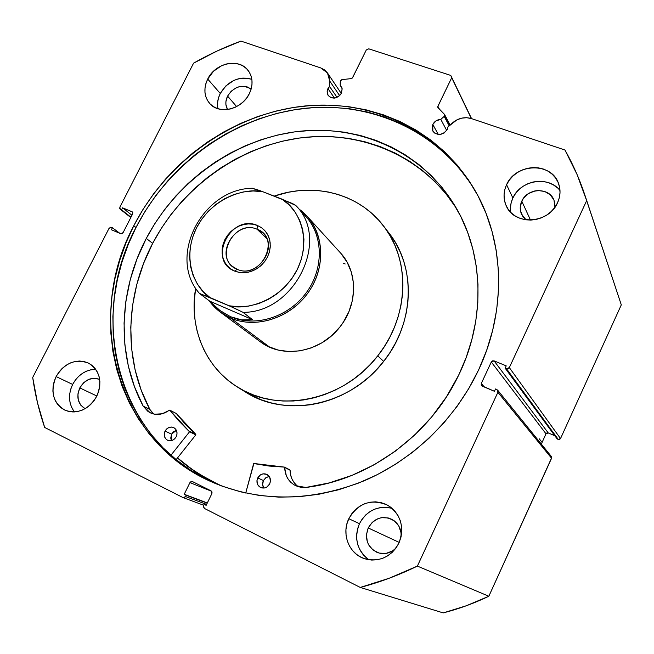<?xml version="1.0" encoding="UTF-8"?>
<svg xmlns="http://www.w3.org/2000/svg" width="654" height="654" viewBox="0 0 654 654"><rect width="100%" height="100%" fill="white"/><g stroke="black" fill="none" stroke-linecap="round" stroke-linejoin="round"><path stroke-width="0.98" d="M444.197 116.379L449.159 125.821L444.197 116.379L440.788 119.38L436.079 120.827L432.793 124.481L438.335 134.52L432.793 124.481L432.09 128.879L433.12 131.536L435.204 133.506L439.586 134.544L444.123 133.015L447.271 129.435C442.496 135.525 437.681 136.073 432.842 131.078L432.793 124.481C434.518 121.317 437.183 119.617 440.788 119.38L446.698 130.448L440.788 119.38L444.197 116.379M449.633 125.404L444.614 115.832L449.633 125.404M327.482 72.97L320.787 67.934L240.942 41.096C224.592 47.121 208.806 54.478 193.584 63.16L119.895 207.13L120.205 209.215L130.825 217.496L120.532 209.403L121.57 209.828L122.584 207.841L132.304 211.896L132.615 213.981L123.083 232.661L120.745 233.699L111.376 229.75L112.398 227.756L111.36 227.322L109.03 228.36L32.7 377.489C35.103 394.542 39.093 411.194 44.668 427.454L183.185 497.661L185.564 496.566L206.607 504.397L185.564 496.566L186.202 495.266L184.224 494.269L189.938 482.611L192.374 481.532L211.111 490.884L211.88 493.59L206.149 505.346L204.138 504.332L203.5 505.64L204.261 508.354L360.264 587.439C379.761 582.289 398.801 575.177 417.383 566.094L488.84 596.244L466.343 605.743L443.224 612.904C458.846 608.907 474.052 603.348 488.84 596.244L551.575 458.233L497.898 392.286L551.575 458.233L551.363 456.5L551.731 457.596L488.84 596.244L417.383 566.094L497.898 392.286L497.645 390.127L495.503 388.966L494.432 391.288L481.581 385.631L481.311 383.457L484.312 387.021L481.311 383.457L491.293 361.997L494.097 360.877L548.248 432.94L554.829 435.752L548.248 432.94L494.097 360.877L506.221 365.864L505.15 368.169L506.498 368.733L509.327 367.605L560.527 438.556L559.579 439.447L558.271 439.423L560.527 438.556L621.3 304.87L586.663 200.639L621.3 304.87L560.527 438.556L509.327 367.605L586.663 200.639L584.913 195.17C579.616 179.278 572.961 164.228 564.966 150.028L471.444 118.587C464.692 116.649 458.429 118.039 452.65 122.756L448.015 126.835L447.271 129.435L448.015 126.835L456.884 119.878L461.683 118.153L466.662 117.704L471.444 118.587L564.966 150.028L577.081 174.553L586.663 200.639L509.327 367.605L508.125 368.733L506.498 368.733L505.15 368.169L506.221 365.864L494.097 360.877L492.487 360.877L491.293 361.997L481.311 383.457L481.238 385.051L482.325 386.179L494.432 391.288L495.503 388.966L496.86 389.539L497.964 390.675L497.898 392.286L417.383 566.094L389.171 578.25L360.264 587.439L204.261 508.354L203.28 506.417L204.138 504.332L206.149 505.346L211.88 493.59L212.035 492.029L211.111 490.884L192.497 481.589L191.066 481.548L189.938 482.611L184.224 494.269L186.202 495.266L185.564 496.566L184.444 497.629L183.014 497.58L44.668 427.454L37.491 402.766L32.7 377.489L109.03 228.36L110.73 227.208L112.398 227.756L111.376 229.75L120.745 233.699L122.045 233.658L123.083 232.661L132.615 213.981L132.778 212.624L131.969 211.708L122.584 207.841L121.57 209.828L120.532 209.403L119.731 208.479L119.895 207.13L193.584 63.16L216.834 51.126L240.942 41.096L320.787 67.934L324.548 69.896L327.433 72.896L329.199 76.698L329.51 86.369L327.932 88.576L334.505 98.108L327.932 88.576L327.139 91.388L328.079 95.329L331.243 97.789L335.576 97.912L339.598 95.664L341.429 93.195C337.202 98.795 332.796 99.572 328.21 95.517L327.237 93.236L327.237 90.644L329.51 86.369L337.055 97.389L329.51 86.369L329.698 80.998L339.63 95.639L329.698 80.998L327.482 72.97L341.282 93.473M340.186 85.192L342.132 88.625L341.429 93.195L342.165 88.813L340.186 85.192L340.448 80.671L341.838 79.649L351.247 78.603L352.375 77.998L366.289 49.974L368.774 48.837L450.778 75.431L451.701 77.728L437.763 106.684L438.098 107.812L444.409 114.295L444.614 115.832L444.409 114.295L437.886 107.526L437.894 106.275L439.414 109.169L437.894 106.275L451.701 77.728L450.778 75.431L471.559 118.627L450.778 75.431L368.774 48.837L366.289 49.974L352.62 77.638L351.247 78.603L341.838 79.649L340.317 81.219L340.186 85.192L341.911 87.783L340.186 85.192M133.768 225.777C166.639 161.693 231.769 114.752 301.747 106.332C371.57 98.149 442.521 130.914 477.134 194.222C504.545 244.106 506.237 311.271 478.769 369.575L486.731 350.119L492.699 330.18L496.648 309.996L498.528 289.796L498.356 269.791L496.165 250.212L491.996 231.246L485.93 213.106L478.058 195.955L468.493 179.956L457.367 165.258L444.81 151.973L430.97 140.209L416.009 130.056L400.093 121.57L383.375 114.818L366.027 109.815L348.206 106.586L330.09 105.122L311.835 105.425L293.597 107.452L275.53 111.172L257.774 116.535L240.484 123.475L223.799 131.928L207.833 141.812L192.717 153.036L178.575 165.511L165.503 179.139L153.616 193.805L143.013 209.394L133.768 225.777L125.977 242.838L119.698 260.447L114.998 278.449L111.94 296.703L110.551 315.073L110.869 333.393L112.921 351.517L116.698 369.265L122.216 386.498L129.435 403.036L138.321 418.724L148.826 433.389L160.884 446.895L174.397 459.075L189.259 469.785L205.356 478.9L222.54 486.29L240.647 491.849L259.507 495.487L278.939 497.138L298.723 496.746L318.661 494.301L338.535 489.789L358.106 483.249L377.17 474.722L395.482 464.299L412.846 452.094L429.049 438.221L443.911 422.852L457.244 406.15L468.91 388.329L478.769 369.575C455.683 418.805 413.254 459.836 363.91 480.886C311.983 501.397 262.532 502.288 215.575 483.559C116.616 443.608 83.851 318.416 133.768 225.777L135.983 227.502L133.768 225.777M477.665 195.219C442.872 132.549 372.24 100.291 302.843 108.572C233.29 117.107 168.634 163.802 135.983 227.502C86.475 319.479 118.709 443.706 216.613 483.993M390.757 507.986L385.492 507.267L380.178 507.627L375.012 509.041L370.189 511.469L365.88 514.812L362.251 518.933L359.447 523.691L348.803 518.72C358.302 502.942 371.202 498.413 387.511 505.141C400.943 514.289 404.752 526.928 398.924 543.057L400.861 537.613L401.744 531.906L401.54 526.176L400.264 520.633L397.959 515.499L394.738 510.97L390.708 507.218L386.04 504.389L380.914 502.574L375.535 501.839L370.09 502.215L364.793 503.678L359.839 506.171L355.416 509.605L351.697 513.84L348.803 518.72L346.857 524.067L345.933 529.683L346.072 535.348L347.258 540.858L349.465 546L352.604 550.57L356.561 554.404L361.196 557.331L366.322 559.244L371.75 560.069L377.268 559.759L382.655 558.328L387.699 555.826L392.212 552.352L395.997 548.036L398.924 543.057C390.593 557.576 378.78 562.669 363.493 558.336C348.541 552.998 341.445 533.402 348.803 518.72L359.447 523.691C353.839 538.356 356.994 550.39 368.913 559.783M95.492 369.265L90.996 369.739L86.565 371.129L82.363 373.401L78.554 376.451L75.275 380.178L72.643 384.429L56.121 376.581C64.73 362.782 75.602 358.343 88.748 363.24C99.939 370.687 102.604 381.707 96.727 396.299L98.664 391.493L99.727 386.489L99.882 381.495L99.122 376.704L97.495 372.289L95.051 368.439L91.887 365.284L88.143 362.945L83.957 361.507L79.477 361.033L74.899 361.523L70.37 362.962L66.079 365.284L62.179 368.415L58.819 372.224L56.121 376.581L54.192 381.315L53.105 386.244L52.892 391.19L53.579 395.964L55.14 400.379L57.519 404.27L60.626 407.491L64.337 409.903L68.531 411.415L73.027 411.963L77.662 411.521L82.257 410.107L86.622 407.769L90.587 404.605L94.004 400.73L96.727 396.299C88.576 409.633 78.096 414.309 65.269 410.336C53.031 403.085 49.982 391.836 56.121 376.581L72.643 384.429C67.967 394.681 68.564 403.845 74.45 411.93M557.51 187.935L553.456 184.935L548.804 182.777L543.744 181.55L538.455 181.289L533.141 182L528.007 183.66L523.249 186.202L519.039 189.521L515.54 193.502L512.875 197.998L506.58 184.739C515.565 163.116 551.559 161.906 558.524 183.439C560.805 189.799 560.478 196.241 557.551 202.773L559.317 197.737L560.02 192.554L559.636 187.428L558.173 182.548L555.704 178.125L552.328 174.307L548.183 171.242L543.417 169.051L538.226 167.816L532.806 167.563L527.361 168.315L522.105 170.032L517.224 172.64L512.908 176.057L509.311 180.136L506.58 184.739L504.806 189.693L504.062 194.794L504.373 199.871L505.746 204.727L508.117 209.174L511.412 213.032L515.507 216.163L520.241 218.436L525.44 219.769L530.901 220.087L536.411 219.392L541.757 217.7L546.728 215.068L551.134 211.61L554.788 207.457L557.551 202.773C548.87 223.693 514.861 225.826 506.482 206.378C503.212 199.372 503.245 192.162 506.58 184.739L512.875 197.998C510.717 202.658 509.981 207.424 510.668 212.297M251.381 79.183L247.196 78.21L242.765 78.104L238.252 78.856L233.838 80.442L225.949 85.838L220.267 93.481L207.71 79.044C215.191 63.054 238.857 57.773 247.997 70.289C252.926 77.098 253.36 84.914 249.297 93.751L251.079 89.279L251.978 84.693L251.962 80.18L251.038 75.913L249.239 72.063L246.648 68.776L243.353 66.168L239.503 64.345L235.227 63.373L230.707 63.275L226.104 64.059L221.6 65.694L213.531 71.229L207.71 79.044L205.928 83.459L205.004 87.979L204.964 92.451L205.822 96.702L207.547 100.569L210.081 103.896L213.318 106.553L217.144 108.45L221.42 109.496L225.965 109.651L230.617 108.899L235.195 107.281L239.511 104.844L243.394 101.697L246.705 97.945L249.297 93.751C241.988 109.463 219.115 114.949 209.681 103.471C204.056 96.506 203.402 88.364 207.71 79.044L220.267 93.481C217.741 98.574 216.964 103.651 217.929 108.711M227.584 96.089L236.625 106.586L227.584 96.089C234.312 86.312 242.16 83.974 251.136 89.075L247.449 86.99L244.776 86.361L239.07 86.753L236.249 87.767L231.214 91.208L227.584 96.089C225.295 100.912 225.27 105.376 227.518 109.496L225.9 104.477L225.908 101.681L227.584 96.089M521.786 201.179L530.5 220.104L521.786 201.179C527.328 187.812 549.474 187.019 553.987 200.206L554.952 207.228L554.788 202.977L553.889 199.944L550.267 194.794L544.733 191.483L538.128 190.518L534.735 190.968L528.416 193.641L523.486 198.309L521.786 201.179C519.766 205.691 519.717 210.097 521.639 214.398L526.078 219.858L522.799 216.417L520.445 210.621L520.232 207.457L521.786 201.179M79.796 387.904L96.874 396.013L79.796 387.904C84.946 379.524 91.568 376.688 99.661 379.385L94.389 378.233L88.691 379.41L83.565 382.803L79.796 387.904C76.068 397.117 77.842 404.049 85.102 408.701L80.761 405.178L78.267 399.995L77.932 393.937L79.796 387.904M368.21 527.95L399.21 542.419L368.21 527.95C373.957 518.295 381.854 515.426 391.901 519.333C398.278 523.045 401.352 528.759 401.123 536.484L401.016 532.642L398.801 526.012L394.297 520.854L388.206 517.935L381.462 517.69L378.159 518.589L372.322 522.268L368.21 527.95C364.392 538.847 367.319 546.989 377.015 552.385C383.972 554.878 390.25 553.497 395.85 548.248L392.465 550.987L385.999 553.423L379.214 553.112L373.132 550.12L368.684 544.921L367.303 541.725L366.444 534.776L368.21 527.95M558.271 439.423L557.183 438.957L505.15 368.169L557.183 438.957L558.271 439.423L506.498 368.733L558.271 439.423M548.248 432.94L546.957 432.923L546.008 433.806L541.316 444.091L546.008 433.806L491.293 361.997L546.008 433.806L548.248 432.94M550.725 456.018L551.265 456.394M360.264 587.439L443.224 612.904L360.264 587.439M251.855 79.355C238.735 76.036 228.205 80.736 220.267 93.481L218.534 97.798L217.635 102.228L217.61 106.61M560.004 190.6C548.804 175.386 520.494 180.013 512.875 197.998L511.15 202.822L510.431 207.817M95.68 369.265C85.739 369.69 78.063 374.742 72.643 384.429L70.771 389.056L69.716 393.872L69.537 398.711L70.231 403.379L71.776 407.704L74.123 411.513M392.098 508.354C377.799 505.289 366.919 510.398 359.447 523.691L357.558 528.906L356.667 534.375L356.806 539.902L357.983 545.273L360.141 550.284L363.215 554.739L367.09 558.475M471.354 118.554L451.701 77.728L471.354 118.554M121.57 209.828L130.963 217.218L121.57 209.828M122.584 207.841L131.961 215.264L122.584 207.841M131.969 211.708L132.566 212.182L131.969 211.708M112.398 227.756L119.837 233.323L112.398 227.756M186.202 495.266L207.22 503.147L186.202 495.266M184.224 494.269L207.318 502.942L184.224 494.269M189.938 482.611L211.634 491.285L189.938 482.611M204.138 504.332L206.255 505.117L204.138 504.332M469.597 181.992L458.503 167.326L445.987 154.082L432.196 142.351L417.285 132.222L401.417 123.761L384.748 117.017L367.458 112.022L349.702 108.793L331.643 107.321L313.446 107.608L295.265 109.619L277.255 113.322L259.564 118.652L242.332 125.568L225.695 133.98L209.779 143.823L194.72 155.014L180.618 167.44L167.604 181.019L155.758 195.636L145.188 211.168L135.983 227.502L128.225 244.506L121.971 262.05L117.303 279.994L114.254 298.191L112.88 316.495L113.207 334.758L115.259 352.817L119.044 370.516L124.546 387.683L131.756 404.164L140.626 419.803L151.107 434.428L163.124 447.884L176.605 460.024L191.426 470.7L207.473 479.783M219.801 485.26L197.974 473.463L183.284 462.893L177.463 457.98C190.028 469.09 204.138 478.18 219.801 485.26M621.3 304.87L584.978 195.374M260.128 341.625L267.838 346.326L278.024 350.029L288.97 351.55L300.26 350.822L311.443 347.838L322.054 342.729L331.676 335.666L339.916 326.951C320.542 352.531 282.544 359.16 260.169 341.658L220.324 312.13L209.092 300.668C214.602 308.353 221.747 314.133 230.519 318.016C256.899 329.771 293.27 316.961 310.429 289.231C327.85 261.649 322.308 225.516 299.131 209.133L307.053 216.196C325.071 235.734 325.365 269.881 306.979 294.259C288.757 318.743 255.166 328.921 230.519 318.016L269.742 347.209L230.519 318.016L220.324 312.13M245.348 391.959L260.921 399.676L270.364 402.717L280.182 404.761L290.278 405.791L300.554 405.774L310.903 404.712L321.212 402.611L331.39 399.471L341.314 395.335L350.887 390.242L360.002 384.233L368.562 377.374L376.483 369.739L383.669 361.4L377.734 355.858L384.217 346.775L389.817 337.17L394.468 327.147L398.139 316.814L400.788 306.276L402.382 295.657L402.929 285.054L402.414 274.582L400.861 264.347L398.286 254.455L394.738 245.005L390.242 236.078L384.863 227.764L378.658 220.145L371.701 213.269L364.057 207.22L355.817 202.029L347.061 197.745L337.865 194.401L328.333 192.014L318.555 190.6L308.614 190.167L298.608 190.706L288.618 192.202L274.181 196.11C313.707 182.098 358.899 193.486 383.35 225.744C410.786 260.039 409.167 316.814 377.734 355.858L383.669 361.4C414.603 322.962 416.14 267.004 389.04 233.126L383.408 225.818M221.6 485.938C205.25 478.777 190.559 469.425 177.528 457.906L192.145 469.433L207.58 479.055L221.6 485.938M237.5 387.078C204.939 367.156 188.736 326.992 195.669 288.218L194.23 301.38L194.238 311.443L195.203 321.384L197.124 331.104L200.001 340.53L203.811 349.563L208.528 358.114L214.111 366.093L220.521 373.426L227.698 380.039L235.587 385.86L244.114 390.814L253.204 394.853L262.769 397.926L272.718 399.986L282.953 401.016L293.368 400.992L303.865 399.905L314.329 397.755L324.654 394.558L334.725 390.348L344.437 385.165L353.7 379.058L362.39 372.093L370.434 364.327L377.734 355.858C343.767 400.624 278.637 414.072 237.5 387.078L245.422 391.999C286.06 418.658 350.242 405.472 383.669 361.4L390.046 352.457L395.556 342.998L400.125 333.123L403.731 322.945L406.33 312.563L407.892 302.099L408.415 291.643L407.892 281.318L406.355 271.23L403.804 261.469L400.289 252.142L395.85 243.329L390.528 235.121M307.053 216.196L340.44 252.869C357.975 271.385 358.049 304.56 339.916 326.951L343.407 322.079L348.958 311.549L352.432 300.341L353.691 288.904L353.479 283.247L351.394 272.326L347.176 262.287L341.02 253.523M343.325 263.202L345.165 263.979M257.079 229.227C233.658 218.706 212.902 260.218 237.189 269.293L234.688 271.099C207.048 260.733 230.698 213.498 257.357 225.442L257.079 229.227L266.734 238.514L257.079 229.227L262.834 232.938C279.233 247.057 256.899 278.8 237.189 269.293L232.538 266.456C214.855 252.943 236.732 219.875 257.079 229.227L257.357 225.442L252.984 224.224L248.357 223.921L243.656 224.551L239.053 226.08L234.729 228.459L230.829 231.581L227.518 235.334L224.911 239.585L223.112 244.171L222.18 248.921L222.164 253.646L223.063 258.175L224.845 262.336L227.445 265.965L230.764 268.925L234.688 271.099L239.062 272.391L243.713 272.759L248.471 272.17L253.139 270.658L257.545 268.279L261.502 265.115L264.87 261.298L267.502 256.973L269.301 252.313L270.2 247.506L270.167 242.732L269.203 238.187L267.347 234.034L264.682 230.437L261.306 227.543L257.357 225.442L261.829 227.911L265.516 231.402L268.246 235.751L269.865 240.746L270.29 246.133L269.489 251.635L267.502 256.973L264.429 261.878L260.423 266.088L255.698 269.399L250.49 271.639L245.07 272.685L239.707 272.505L234.688 271.099L237.189 269.293C260.832 280.321 281.76 237.827 257.079 229.227M304.053 214.618C323.092 233.159 324.613 267.322 306.726 292.109C289.027 317.018 255.289 327.679 230.592 316.74L230.519 318.016L230.592 316.74L220.251 310.724L230.592 316.74C254.872 327.474 287.932 317.427 305.851 293.311C323.934 269.301 323.616 235.693 305.843 216.482L295.78 205.462C330.589 239.356 294.913 312.98 243.035 312.334L252.518 319.667L241.62 319.88L230.592 316.74L219.989 310.527L209.803 301.208L199.519 293.45L232.53 307.266L243.035 312.334L252.518 319.667L247.114 320.198L241.62 319.88L230.592 316.74L219.858 310.429L209.803 301.208L252.518 319.667L209.803 301.208L199.527 293.499L210.008 297.545L203.034 291.431L197.377 284.073L193.183 275.71L190.576 266.579L189.603 256.965L190.281 247.138L192.587 237.377L196.453 227.968L201.751 219.164L208.332 211.209L216.016 204.334L224.584 198.734L233.805 194.557L243.411 191.941L253.131 190.968L262.695 191.671L292.591 203.582L295.78 205.462L304.192 214.667M252.24 188.238L259.36 190.404L281.931 199.102L289.15 204.915L295.134 212.059L299.679 220.324L302.655 229.48L303.938 239.241L303.481 249.321L301.298 259.417L297.431 269.195L292.011 278.359L285.193 286.624L277.19 293.72L268.263 299.442L258.682 303.595L248.757 306.072L238.792 306.808L229.096 305.778L210.008 297.545C195.44 288.676 181.174 259.254 196.453 227.968C212.501 197.042 245.937 187.706 262.695 191.671L252.052 188.262M295.78 205.462L281.931 199.102C296.744 207.195 312.833 236.462 297.431 269.195C280.999 301.551 245.83 310.527 229.096 305.778L243.035 312.334C294.913 312.98 330.589 239.356 295.78 205.462M539.288 438.85L541.34 441.417L539.288 438.85M298.363 486.748C293.008 482.75 290.253 477.248 290.098 470.242L284.359 467.095L253.907 463.49L245.716 493.034L253.654 463.531L268.941 466.032L284.498 467.128L286.305 475.687L288.259 479.3L290.891 482.407L294.112 484.851L297.774 486.551L301.739 487.434L305.843 487.459L329.199 482.914L352.163 475.294L374.301 464.692L395.171 451.293L414.391 435.319L431.591 417.08L446.429 396.904L458.642 375.192C430.07 435.376 368.619 480.052 305.843 487.459L295.608 485.669C288.618 481.892 284.981 475.834 284.711 467.479L290.098 470.242L290.49 474.403L291.684 478.352L293.621 481.933L296.229 485.006M269.652 483.935C267.429 487.59 264.445 488.8 260.709 487.565C257.096 485.407 256.098 482.186 257.741 477.919L263.407 480.543C262.197 483.241 262.352 485.742 263.881 488.064L262.622 484.614L263.407 480.543L257.741 477.919L256.948 480.633L257.684 484.655L260.439 487.434L264.298 488.015L266.84 487.05L269.652 483.935L270.437 481.205L269.693 477.175L266.922 474.412L263.072 473.848L260.537 474.812L257.741 477.919C260.022 474.207 263.047 473.022 266.824 474.363C270.323 476.545 271.263 479.742 269.652 483.935M176.204 436.725C174.013 440.273 171.152 441.45 167.637 440.273C164.293 438.237 163.435 435.18 165.061 431.092L171.569 434.158L171.43 440.616L170.743 438.066L171.569 434.158L165.061 431.092L164.268 433.7L164.432 436.341L165.544 438.613L167.424 440.175L169.803 440.78L172.304 440.338L174.561 438.916L176.204 436.725L177.005 434.109L176.825 431.46L175.705 429.196L173.817 427.642L171.438 427.046L168.945 427.495L166.705 428.918L165.061 431.092C167.301 427.512 170.195 426.351 173.743 427.61C176.989 429.662 177.814 432.703 176.204 436.725M146.275 238.432C176.245 181.436 234.206 139.743 296.524 131.634C358.719 123.778 422.083 151.385 455.021 205.977C483.707 253.123 486.192 318.988 458.642 375.192L466.147 357.591L471.869 339.516L475.769 321.171L477.812 302.769L477.992 284.506L476.333 266.57L472.883 249.166L467.684 232.456L460.833 216.605L452.421 201.775L442.554 188.082L431.354 175.664L418.961 164.604L405.505 154.998L391.133 146.905L375.993 140.373L360.24 135.452L344.029 132.149L327.499 130.473L310.805 130.416L294.096 131.961L277.509 135.067L261.183 139.703L245.258 145.809L229.856 153.322L215.101 162.176L201.113 172.288L188 183.57L175.861 195.93L164.808 209.264L154.916 223.472L146.275 238.432L152.66 243.37L146.275 238.432L137.078 258.698L130.236 279.748L125.862 301.314L124.056 323.101L124.865 344.781L128.331 366.06L134.438 386.612L143.161 406.101C116.224 355.645 118.48 291.128 146.275 238.432M456.688 208.83C423.285 156.044 360.812 129.811 299.794 137.986C238.661 146.406 182.025 187.436 152.66 243.37C125.192 295.526 123.066 359.43 149.831 409.396L151.981 412.372M176.139 459.648L195.808 434.869L189.529 431.795L170.931 455.233L189.529 431.795L195.808 434.869L176.139 459.648M169.729 410.123L169.353 410.172C163.01 414.734 156.625 415.601 150.183 412.78L143.161 406.101L148.049 411.521L151.254 413.254L154.785 414.227L162.29 413.753L169.738 410.132L179.122 421.209L189.529 431.795L169.844 410.213L176.269 413.492L185.483 424.381L195.808 434.869L195.783 434.321L189.505 431.248L195.783 434.321L176.269 413.492L169.729 410.123L176.024 413.369M455.822 207.473L446.053 193.903L434.959 181.591L422.68 170.62L409.347 161.08L395.114 153.044L380.121 146.561L364.523 141.656L348.459 138.354L332.085 136.67L315.555 136.588L299.001 138.092L282.569 141.15L266.407 145.711L250.629 151.736L235.383 159.159L220.774 167.906L206.926 177.904L193.944 189.063L181.935 201.293L170.988 214.496L161.203 228.557L152.66 243.37L143.578 263.431L136.833 284.277L132.533 305.631L130.767 327.204L131.609 348.68L135.076 369.747L141.166 390.095L149.831 409.396L153.698 414.015M176.4 430.291L173.196 432L171.569 434.158L176.4 430.291M269.26 476.455L266.178 477.477L263.407 480.543L265.851 477.69L269.26 476.455M143.169 406.101L149.84 409.396L143.169 406.101M120.23 209.231L130.8 217.537M183.218 497.669L203.705 505.231M497.661 390.152L551.363 456.5M444.622 114.589L450.075 125.02M219.997 310.536L220.488 310.903M199.527 293.499C166.958 257.079 202.421 188.761 252.428 188.246M284.515 467.136L289.894 469.899"/></g></svg>
